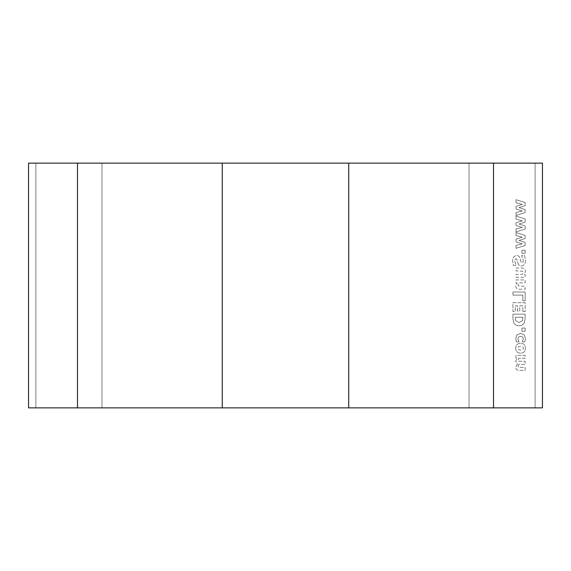 <?xml version="1.0" encoding="UTF-8"?>
<svg xmlns="http://www.w3.org/2000/svg" width="571" height="571" viewBox="0 0 571 571"><rect width="100%" height="100%" fill="white"/><g stroke="black" fill="none" stroke-linecap="round" stroke-linejoin="round"><path stroke-width="0.43" stroke-dasharray="2.85 2.14" d="M101.966 407.858L101.966 163.142L542.45 163.142L542.45 407.858L469.034 407.858L469.034 163.142L469.034 407.858L469.034 163.142L535.106 163.142L469.034 163.142L469.034 407.858L101.966 407.858L101.966 163.142L28.55 163.142L28.55 407.858L101.966 407.858L101.966 163.142L101.966 407.858L35.894 407.858L35.894 163.142L35.894 407.858L35.894 163.142L535.106 163.142L535.106 407.858L469.034 407.858L535.106 407.858L535.106 163.142L493.508 163.142L493.508 407.858L535.106 407.858L535.106 163.142L535.106 407.858L493.508 407.858L493.508 163.142L35.894 163.142L35.894 407.858L101.966 407.858M77.492 407.858L77.492 163.142L77.492 407.858L35.894 407.858L493.508 407.858L77.492 407.858M515.72 348.224C515.827 351.379 517.454 353.028 520.602 353.185C523.735 353.028 525.363 351.372 525.477 348.224C525.363 345.084 523.735 343.428 520.602 343.271C517.462 343.428 515.834 345.077 515.72 348.224C515.827 351.379 517.454 353.028 520.602 353.185C523.735 353.028 525.363 351.372 525.477 348.224C525.363 345.084 523.735 343.428 520.602 343.271C517.462 343.428 515.834 345.077 515.72 348.224M521.915 331.187L525.163 331.187L525.163 328.089L521.915 328.089L521.915 331.187L525.163 331.187L525.163 328.089L521.915 328.089L521.915 331.187M522.843 311.523L525.163 311.523L525.163 302.694L512.929 302.694L512.929 311.523L515.249 311.523L515.249 305.792L517.419 305.792L517.419 311.052L519.746 311.052L519.746 305.792L522.843 305.792L522.843 311.523L525.163 311.523L525.163 302.694L512.929 302.694L512.929 311.523L515.249 311.523L515.249 305.792L517.419 305.792L517.419 311.052L519.746 311.052L519.746 305.792L522.843 305.792L522.843 311.523M519.182 289.219L525.163 289.219L525.163 286.271L518.625 286.014L518.04 284.622L518.596 282.866L525.163 282.866L525.163 279.926L516.027 279.926L516.027 282.866L516.983 282.866L515.72 286.021C515.856 288.148 517.005 289.219 519.182 289.219L525.163 289.219L525.163 286.271L518.625 286.014L518.04 284.622L518.596 282.866L525.163 282.866L525.163 279.926L516.027 279.926L516.027 282.866L516.983 282.866L515.72 286.021C515.856 288.148 517.005 289.219 519.182 289.219M517.997 263.188C518.468 264.951 519.581 265.879 521.352 265.986C524.257 265.344 525.634 263.431 525.477 260.255L524.528 255.451L521.601 255.451L523.307 260.362L523.072 261.896L521.923 262.731L520.766 261.368L520.081 258.413C519.589 256.55 518.411 255.565 516.541 255.451C513.793 256.122 512.487 257.978 512.622 261.018L513.422 265.522L516.184 265.522L514.785 261.075L515.071 259.505L516.12 258.706L517.355 260.504L517.997 263.188C518.468 264.951 519.581 265.879 521.352 265.986C524.257 265.344 525.634 263.431 525.477 260.255L524.528 255.451L521.601 255.451L523.307 260.362L523.072 261.896L521.923 262.731L520.766 261.368L520.081 258.413C519.589 256.55 518.411 255.565 516.541 255.451C513.793 256.122 512.487 257.978 512.622 261.018L513.422 265.522L516.184 265.522L514.785 261.075L515.071 259.505L516.12 258.706L517.355 260.504L517.997 263.188M516.027 245.402L516.027 248.328L525.163 245.459L525.163 242.432L519.003 240.42L525.163 238.521L525.163 235.373L516.027 232.533L516.027 235.609L522.329 237.201L516.027 239.206L516.027 241.84L522.329 243.838L516.027 245.402L516.027 248.328L525.163 245.459L525.163 242.432L519.003 240.42L525.163 238.521L525.163 235.373L516.027 232.533L516.027 235.609L522.329 237.201L516.027 239.206L516.027 241.84L522.329 243.838L516.027 245.402M516.027 212.569L516.027 215.495L525.163 212.626L525.163 209.593L519.003 207.587L525.163 205.688L525.163 202.541L516.027 199.693L516.027 202.776L522.329 204.368L516.027 206.374L516.027 209.007L522.329 210.999L516.027 212.569L516.027 215.495L525.163 212.626L525.163 209.593L519.003 207.587L525.163 205.688L525.163 202.541L516.027 199.693L516.027 202.776L522.329 204.368L516.027 206.374L516.027 209.007L522.329 210.999L516.027 212.569M516.027 228.985L516.027 231.912L525.163 229.042L525.163 226.016L519.003 224.003L525.163 222.105L525.163 218.957L516.027 216.109L516.027 219.193L522.329 220.784L516.027 222.79L516.027 225.424L522.329 227.422L516.027 228.985L516.027 231.912L525.163 229.042L525.163 226.016L519.003 224.003L525.163 222.105L525.163 218.957L516.027 216.109L516.027 219.193L522.329 220.784L516.027 222.79L516.027 225.424L522.329 227.422L516.027 228.985M521.915 253.281L525.163 253.281L525.163 250.184L521.915 250.184L521.915 253.281L525.163 253.281L525.163 250.184L521.915 250.184L521.915 253.281M516.027 277.292L525.163 277.292L525.163 274.351L524.207 274.351L525.477 271.196C525.341 269.062 524.185 267.999 522.008 267.999L516.027 267.999L516.027 270.94L522.565 271.204L523.15 272.588L522.601 274.351L516.027 274.351L516.027 277.292L525.163 277.292L525.163 274.351L524.207 274.351L525.477 271.196C525.341 269.062 524.185 267.999 522.008 267.999L516.027 267.999L516.027 270.94L522.565 271.204L523.15 272.588L522.601 274.351L516.027 274.351L516.027 277.292M522.843 300.831L525.163 300.831L525.163 292.002L512.929 292.002L512.929 295.1L522.843 295.1L522.843 300.831L525.163 300.831L525.163 292.002L512.929 292.002L512.929 295.1L522.843 295.1L522.843 300.831M513.893 323.036C515.113 324.878 516.834 325.784 519.06 325.77C521.259 325.741 522.972 324.82 524.192 323L525.163 318.49L525.163 314.15L512.929 314.15L512.929 318.611L513.893 323.036C515.113 324.878 516.834 325.784 519.06 325.77C521.259 325.741 522.972 324.82 524.192 323L525.163 318.49L525.163 314.15L512.929 314.15L512.929 318.611L513.893 323.036M524.756 341.879L525.477 338.774L524.299 334.877L520.638 333.357L516.848 334.977L515.72 338.689L516.455 341.879L518.968 341.879L517.883 338.853C518.047 337.24 518.968 336.44 520.638 336.455C522.308 336.455 523.193 337.268 523.307 338.896L522.222 341.879L524.756 341.879L525.477 338.774L524.299 334.877L520.638 333.357L516.848 334.977L515.72 338.689L516.455 341.879L518.968 341.879L517.883 338.853C518.047 337.24 518.968 336.44 520.638 336.455C522.308 336.455 523.193 337.268 523.307 338.896L522.222 341.879L524.756 341.879M518.04 365.925L518.596 364.334L525.163 364.334L525.163 361.393L518.611 361.179L518.04 359.887L518.596 358.295L525.163 358.295L525.163 355.355L516.027 355.355L516.027 358.295L516.983 358.295L515.72 361.293L517.312 363.984L515.72 367.339C515.891 369.401 517.048 370.415 519.182 370.379L525.163 370.379L525.163 367.431L518.611 367.224L518.04 365.925L518.596 364.334L525.163 364.334L525.163 361.393L518.611 361.179L518.04 359.887L518.596 358.295L525.163 358.295L525.163 355.355L516.027 355.355L516.027 358.295L516.983 358.295L515.72 361.293L517.312 363.984L515.72 367.339C515.891 369.401 517.048 370.415 519.182 370.379L525.163 370.379L525.163 367.431L518.611 367.224L518.04 365.925M522.843 318.068L522.372 320.809L519.039 322.515L515.656 320.638L515.249 317.248L522.843 317.248L522.372 320.809L519.039 322.515L515.656 320.638L515.249 317.248L522.843 317.248L522.843 318.068M522.836 346.882L523.464 348.253L522.865 349.552L520.616 350.087L518.354 349.566L517.733 348.224L518.311 346.918L520.616 346.369L522.836 346.882L523.464 348.253L522.865 349.552L520.616 350.087L518.354 349.566L517.733 348.224L518.311 346.918L520.616 346.369L522.836 346.882"/><path stroke-width="0.86" d="M493.508 407.858L77.492 407.858L77.492 163.142L28.55 163.142L28.55 407.858L77.492 407.858L77.492 163.142L542.45 163.142L542.45 407.858L493.508 407.858L493.508 163.142M77.492 407.858L77.492 163.142M222.269 407.858L222.269 163.142M348.731 407.858L348.731 163.142"/></g></svg>
